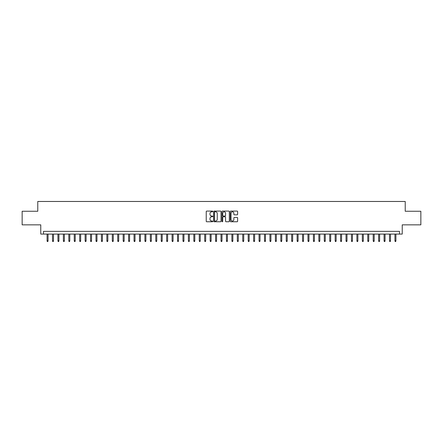 <?xml version="1.0" encoding="UTF-8"?>
<svg xmlns="http://www.w3.org/2000/svg" width="443" height="443" viewBox="0 0 443 443"><rect width="100%" height="100%" fill="white"/><g stroke="black" fill="none" stroke-linecap="round" stroke-linejoin="round"><path stroke-width="0.66" d="M212.801 211.455A0.371 0.371 0 0 0 212.43 211.084L206.759 211.084A0.532 0.532 0 0 0 206.228 211.616L206.228 221.218A0.532 0.532 0 0 0 206.759 221.755L212.43 221.755A0.371 0.371 0 0 0 212.801 221.378A0.371 0.371 0 0 0 212.43 221.007L211.699 221.007A1.706 1.706 0 0 1 209.988 219.296L209.988 218.499A1.706 1.706 0 0 1 211.699 216.793L212.43 216.793A0.371 0.371 0 0 0 212.801 216.417A0.371 0.371 0 0 0 212.43 216.046L211.699 216.046A1.706 1.706 0 0 1 209.988 214.334L209.988 213.537A1.706 1.706 0 0 1 211.699 211.832L212.43 211.832A0.371 0.371 0 0 0 212.801 211.455M237.094 214.844A0.532 0.532 0 0 0 237.625 214.312L237.625 211.616A0.532 0.532 0 0 0 237.094 211.084L230.797 211.084A0.532 0.532 0 0 0 230.266 211.616L230.266 221.218A0.532 0.532 0 0 0 230.797 221.755L237.094 221.755A0.532 0.532 0 0 0 237.625 221.218L237.625 217.967A0.532 0.532 0 0 0 237.094 217.43L234.397 217.43A0.532 0.532 0 0 0 233.865 217.967L233.865 219.578A1.429 1.429 0 0 1 232.437 221.007A1.429 1.429 0 0 1 231.008 219.578L231.008 213.255A1.429 1.429 0 0 1 232.437 211.832A1.429 1.429 0 0 1 233.865 213.255L233.865 214.312A0.532 0.532 0 0 0 234.397 214.844L237.094 214.844M399.514 234.081L402.233 234.081L402.233 224.845L420.85 224.845L420.85 211.256L405.223 211.256L405.223 201.471L37.777 201.471L37.777 211.256L22.15 211.256L22.15 224.845L40.767 224.845L40.767 234.081L399.514 234.081L399.514 231.368L43.486 231.368L43.486 234.081M221.035 211.616A0.532 0.532 0 0 0 220.498 211.084L214.202 211.084A0.532 0.532 0 0 0 213.67 211.616L213.67 221.218A0.532 0.532 0 0 0 214.202 221.755L220.498 221.755A0.532 0.532 0 0 0 221.035 221.218L221.035 211.616M222.502 211.084L228.798 211.084A0.532 0.532 0 0 1 229.33 211.616L229.33 221.218A0.532 0.532 0 0 1 228.798 221.755L226.102 221.755A0.532 0.532 0 0 1 225.57 221.218L225.57 217.325A0.532 0.532 0 0 0 225.033 216.793L223.25 216.793A0.532 0.532 0 0 0 222.713 217.325L222.713 221.378A0.371 0.371 0 0 1 222.342 221.755A0.371 0.371 0 0 1 221.965 221.378L221.965 211.616A0.532 0.532 0 0 1 222.502 211.084M214.789 211.832A0.371 0.371 0 0 0 214.418 212.203L214.418 220.631A0.371 0.371 0 0 0 214.789 221.007L215.564 221.007A1.706 1.706 0 0 0 217.269 219.296L217.269 213.537A1.706 1.706 0 0 0 215.564 211.832L214.789 211.832M225.57 213.282A1.429 1.429 0 0 0 224.141 211.854A1.429 1.429 0 0 0 222.713 213.282L222.713 215.508A0.532 0.532 0 0 0 223.25 216.046L225.033 216.046A0.532 0.532 0 0 0 225.57 215.508L225.57 213.282M48.049 240.826L47.833 241.529L47.29 241.529L47.074 240.826L48.049 240.826L48.049 234.081M47.074 240.826L47.074 234.081M53.487 240.826L53.271 241.529L52.723 241.529L52.507 240.826L53.487 240.826L53.487 234.081M52.507 240.826L52.507 234.081M58.919 240.826L58.703 241.529L58.16 241.529L57.944 240.826L58.919 240.826L58.919 234.081M57.944 240.826L57.944 234.081M64.357 240.826L64.141 241.529L63.598 241.529L63.377 240.826L64.357 240.826L64.357 234.081M63.377 240.826L63.377 234.081M69.795 240.826L69.573 241.529L69.03 241.529L68.815 240.826L69.795 240.826L69.795 234.081M68.815 240.826L68.815 234.081M75.227 240.826L75.011 241.529L74.468 241.529L74.252 240.826L75.227 240.826L75.227 234.081M74.252 240.826L74.252 234.081M80.665 240.826L80.449 241.529L79.901 241.529L79.685 240.826L80.665 240.826L80.665 234.081M79.685 240.826L79.685 234.081M86.097 240.826L85.881 241.529L85.338 241.529L85.122 240.826L86.097 240.826L86.097 234.081M85.122 240.826L85.122 234.081M91.535 240.826L91.319 241.529L90.776 241.529L90.555 240.826L91.535 240.826L91.535 234.081M90.555 240.826L90.555 234.081M96.973 240.826L96.751 241.529L96.209 241.529L95.993 240.826L96.973 240.826L96.973 234.081M95.993 240.826L95.993 234.081M102.405 240.826L102.189 241.529L101.646 241.529L101.43 240.826L102.405 240.826L102.405 234.081M101.43 240.826L101.43 234.081M107.843 240.826L107.627 241.529L107.079 241.529L106.863 240.826L107.843 240.826L107.843 234.081M106.863 240.826L106.863 234.081M113.275 240.826L113.059 241.529L112.516 241.529L112.3 240.826L113.275 240.826L113.275 234.081M112.3 240.826L112.3 234.081M118.713 240.826L118.497 241.529L117.954 241.529L117.733 240.826L118.713 240.826L118.713 234.081M117.733 240.826L117.733 234.081M124.151 240.826L123.929 241.529L123.387 241.529L123.171 240.826L124.151 240.826L124.151 234.081M123.171 240.826L123.171 234.081M129.583 240.826L129.367 241.529L128.824 241.529L128.608 240.826L129.583 240.826L129.583 234.081M128.608 240.826L128.608 234.081M135.021 240.826L134.805 241.529L134.257 241.529L134.041 240.826L135.021 240.826L135.021 234.081M134.041 240.826L134.041 234.081M140.453 240.826L140.237 241.529L139.695 241.529L139.479 240.826L140.453 240.826L140.453 234.081M139.479 240.826L139.479 234.081M145.891 240.826L145.675 241.529L145.132 241.529L144.911 240.826L145.891 240.826L145.891 234.081M144.911 240.826L144.911 234.081M151.329 240.826L151.107 241.529L150.565 241.529L150.349 240.826L151.329 240.826L151.329 234.081M150.349 240.826L150.349 234.081M156.761 240.826L156.545 241.529L156.002 241.529L155.786 240.826L156.761 240.826L156.761 234.081M155.786 240.826L155.786 234.081M162.199 240.826L161.983 241.529L161.435 241.529L161.219 240.826L162.199 240.826L162.199 234.081M161.219 240.826L161.219 234.081M167.631 240.826L167.415 241.529L166.873 241.529L166.657 240.826L167.631 240.826L167.631 234.081M166.657 240.826L166.657 234.081M173.069 240.826L172.853 241.529L172.31 241.529L172.089 240.826L173.069 240.826L173.069 234.081M172.089 240.826L172.089 234.081M178.507 240.826L178.285 241.529L177.743 241.529L177.527 240.826L178.507 240.826L178.507 234.081M177.527 240.826L177.527 234.081M183.939 240.826L183.723 241.529L183.18 241.529L182.959 240.826L183.939 240.826L183.939 234.081M182.959 240.826L182.959 234.081M189.377 240.826L189.161 241.529L188.613 241.529L188.397 240.826L189.377 240.826L189.377 234.081M188.397 240.826L188.397 234.081M194.809 240.826L194.593 241.529L194.051 241.529L193.835 240.826L194.809 240.826L194.809 234.081M193.835 240.826L193.835 234.081M200.247 240.826L200.031 241.529L199.488 241.529L199.267 240.826L200.247 240.826L200.247 234.081M199.267 240.826L199.267 234.081M205.685 240.826L205.463 241.529L204.921 241.529L204.705 240.826L205.685 240.826L205.685 234.081M204.705 240.826L204.705 234.081M211.117 240.826L210.901 241.529L210.359 241.529L210.137 240.826L211.117 240.826L211.117 234.081M210.137 240.826L210.137 234.081M216.555 240.826L216.334 241.529L215.791 241.529L215.575 240.826L216.555 240.826L216.555 234.081M215.575 240.826L215.575 234.081M221.987 240.826L221.771 241.529L221.229 241.529L221.013 240.826L221.987 240.826L221.987 234.081M221.013 240.826L221.013 234.081M227.425 240.826L227.209 241.529L226.666 241.529L226.445 240.826L227.425 240.826L227.425 234.081M226.445 240.826L226.445 234.081M232.863 240.826L232.641 241.529L232.099 241.529L231.883 240.826L232.863 240.826L232.863 234.081M231.883 240.826L231.883 234.081M238.295 240.826L238.079 241.529L237.537 241.529L237.315 240.826L238.295 240.826L238.295 234.081M237.315 240.826L237.315 234.081M243.733 240.826L243.512 241.529L242.969 241.529L242.753 240.826L243.733 240.826L243.733 234.081M242.753 240.826L242.753 234.081M249.165 240.826L248.949 241.529L248.407 241.529L248.191 240.826L249.165 240.826L249.165 234.081M248.191 240.826L248.191 234.081M254.603 240.826L254.387 241.529L253.839 241.529L253.623 240.826L254.603 240.826L254.603 234.081M253.623 240.826L253.623 234.081M260.041 240.826L259.82 241.529L259.277 241.529L259.061 240.826L260.041 240.826L260.041 234.081M259.061 240.826L259.061 234.081M265.473 240.826L265.257 241.529L264.715 241.529L264.493 240.826L265.473 240.826L265.473 234.081M264.493 240.826L264.493 234.081M270.911 240.826L270.69 241.529L270.147 241.529L269.931 240.826L270.911 240.826L270.911 234.081M269.931 240.826L269.931 234.081M276.343 240.826L276.127 241.529L275.585 241.529L275.369 240.826L276.343 240.826L276.343 234.081M275.369 240.826L275.369 234.081M281.781 240.826L281.565 241.529L281.017 241.529L280.801 240.826L281.781 240.826L281.781 234.081M280.801 240.826L280.801 234.081M287.214 240.826L286.998 241.529L286.455 241.529L286.239 240.826L287.214 240.826L287.214 234.081M286.239 240.826L286.239 234.081M292.651 240.826L292.435 241.529L291.893 241.529L291.671 240.826L292.651 240.826L292.651 234.081M291.671 240.826L291.671 234.081M298.089 240.826L297.868 241.529L297.325 241.529L297.109 240.826L298.089 240.826L298.089 234.081M297.109 240.826L297.109 234.081M303.521 240.826L303.305 241.529L302.763 241.529L302.547 240.826L303.521 240.826L303.521 234.081M302.547 240.826L302.547 234.081M308.959 240.826L308.743 241.529L308.195 241.529L307.979 240.826L308.959 240.826L308.959 234.081M307.979 240.826L307.979 234.081M314.392 240.826L314.176 241.529L313.633 241.529L313.417 240.826L314.392 240.826L314.392 234.081M313.417 240.826L313.417 234.081M319.829 240.826L319.613 241.529L319.071 241.529L318.849 240.826L319.829 240.826L319.829 234.081M318.849 240.826L318.849 234.081M325.267 240.826L325.046 241.529L324.503 241.529L324.287 240.826L325.267 240.826L325.267 234.081M324.287 240.826L324.287 234.081M330.7 240.826L330.484 241.529L329.941 241.529L329.725 240.826L330.7 240.826L330.7 234.081M329.725 240.826L329.725 234.081M336.137 240.826L335.921 241.529L335.373 241.529L335.157 240.826L336.137 240.826L336.137 234.081M335.157 240.826L335.157 234.081M341.57 240.826L341.354 241.529L340.811 241.529L340.595 240.826L341.57 240.826L341.57 234.081M340.595 240.826L340.595 234.081M347.007 240.826L346.791 241.529L346.249 241.529L346.027 240.826L347.007 240.826L347.007 234.081M346.027 240.826L346.027 234.081M352.445 240.826L352.224 241.529L351.681 241.529L351.465 240.826L352.445 240.826L352.445 234.081M351.465 240.826L351.465 234.081M357.878 240.826L357.662 241.529L357.119 241.529L356.903 240.826L357.878 240.826L357.878 234.081M356.903 240.826L356.903 234.081M363.315 240.826L363.099 241.529L362.551 241.529L362.335 240.826L363.315 240.826L363.315 234.081M362.335 240.826L362.335 234.081M368.748 240.826L368.532 241.529L367.989 241.529L367.773 240.826L368.748 240.826L368.748 234.081M367.773 240.826L367.773 234.081M374.185 240.826L373.97 241.529L373.427 241.529L373.205 240.826L374.185 240.826L374.185 234.081M373.205 240.826L373.205 234.081M379.623 240.826L379.402 241.529L378.859 241.529L378.643 240.826L379.623 240.826L379.623 234.081M378.643 240.826L378.643 234.081M385.056 240.826L384.84 241.529L384.297 241.529L384.081 240.826L385.056 240.826L385.056 234.081M384.081 240.826L384.081 234.081M390.493 240.826L390.277 241.529L389.729 241.529L389.513 240.826L390.493 240.826L390.493 234.081M389.513 240.826L389.513 234.081M395.926 240.826L395.71 241.529L395.167 241.529L394.951 240.826L395.926 240.826L395.926 234.081M394.951 240.826L394.951 234.081"/></g></svg>

